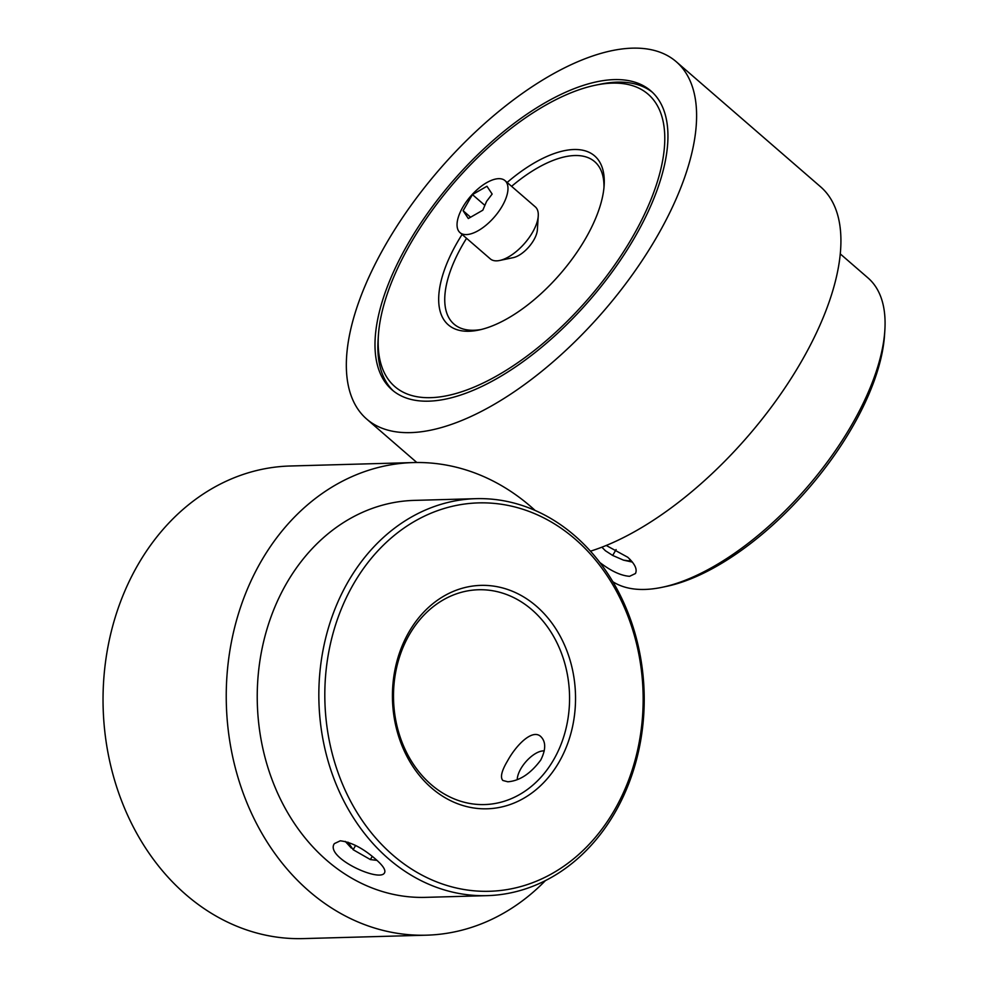 <?xml version="1.0" encoding="UTF-8"?>
<svg xmlns="http://www.w3.org/2000/svg" width="988" height="988" viewBox="0 0 988 988"><rect width="100%" height="100%" fill="white"/><g stroke="black" fill="none" stroke-linecap="round" stroke-linejoin="round"><path stroke-width="1.48" d="M612.844 581.734A198.576 91.069 -49.1 0 0 662.084 587.304A198.576 91.069 -49.1 0 0 884.853 330.251A198.576 91.069 -49.1 0 0 867.995 277.924L840.294 253.928M599.852 562.505C611.066 571.089 620.97 575.695 629.578 576.313L635.457 573.522C637.47 569.298 634.889 563.864 627.726 557.232L606.224 545.462M662.084 587.304L666.616 586.353A194.266 89.105 -49.1 0 0 884.556 334.87L884.853 330.251M466.558 238.306A107.445 49.276 -49.1 0 0 462.755 244.604A107.445 49.276 -49.1 0 0 453.986 324.101A107.445 49.276 -49.1 0 0 481.094 329.523M603.952 187.745A107.445 49.276 -49.1 0 0 594.727 161.699A107.445 49.276 -49.1 0 0 511.599 186.337M378.379 335.599A193.413 88.71 -49.1 0 0 490.53 379.318A193.413 88.71 -49.1 0 0 654.587 190.017A193.413 88.71 -49.1 0 0 595.369 85.215A193.413 88.71 -49.1 0 0 410.588 243.48A193.413 88.71 -49.1 0 0 378.379 335.599L378.083 340.218A197.711 90.674 -49.1 0 0 393.459 391.026M652.364 92.267A197.711 90.674 -49.1 0 0 599.889 84.276L595.369 85.215M462.1 234.44A111.755 51.253 -49.1 0 0 457.407 242.171A111.755 51.253 -49.1 0 0 478.785 330.054A111.755 51.253 -49.1 0 0 604.15 185.386A111.755 51.253 -49.1 0 0 507.14 182.471M590.466 551.181A236.391 108.421 -49.1 0 0 792.228 376.712A236.391 108.421 -49.1 0 0 820.608 186.818L676.286 61.75A236.391 108.421 -49.1 0 0 385.95 244.16A236.391 108.421 -49.1 0 0 366.659 419.036A236.391 108.421 -49.1 0 0 603.409 311.405A236.391 108.421 -49.1 0 0 676.286 61.75M408.13 243.542A197.711 90.674 -49.1 0 0 391.989 389.803A197.711 90.674 -49.1 0 0 589.997 299.784A197.711 90.674 -49.1 0 0 650.956 90.982A197.711 90.674 -49.1 0 0 408.13 243.542M614.882 812.716A198.576 162.662 -91.6 0 1 487.047 895.647A198.576 162.662 -91.6 0 1 318.926 701.678A198.576 162.662 -91.6 0 1 476.006 498.668A198.576 162.662 -91.6 0 1 624.515 604.384A198.576 162.662 -91.6 0 1 614.882 812.716M487.047 895.647L425.445 897.363A198.576 162.662 -91.6 0 1 257.325 703.394A198.576 162.662 -91.6 0 1 414.404 500.385L476.006 498.668M375.378 858.967C362.892 848.161 351.185 842.109 340.267 840.813L334.389 843.604C324.373 857.337 380.602 883.161 384.628 872.614C385.814 869.86 382.726 865.303 375.378 858.967M614.45 810.148A194.266 159.142 -91.6 0 1 339.786 777.358A194.266 159.142 -91.6 0 1 497.742 503.769A194.266 159.142 -91.6 0 1 614.45 810.148M507.82 781.78C519.651 780.89 530.618 773.641 540.745 760.056C545.956 749.583 545.994 741.778 540.844 736.616C532.643 728.527 516.378 744.693 507.486 760.982C501.608 770.862 500.064 777.358 502.843 780.471L507.82 781.78M553.688 759.686A107.445 88.018 -91.6 0 1 484.515 804.565A107.445 88.018 -91.6 0 1 393.545 699.603A107.445 88.018 -91.6 0 1 478.538 589.75A107.445 88.018 -91.6 0 1 558.899 646.955A107.445 88.018 -91.6 0 1 553.688 759.686M559.035 762.119A111.755 91.538 -91.6 0 1 401.042 743.26A111.755 91.538 -91.6 0 1 491.901 585.884A111.755 91.538 -91.6 0 1 559.035 762.119M545.413 880.617A236.391 193.648 -91.6 0 1 426.495 935.179A236.391 193.648 -91.6 0 1 226.351 704.259A236.391 193.648 -91.6 0 1 413.355 462.569A236.391 193.648 -91.6 0 1 535.113 510.438M426.495 935.179L303.291 938.6A236.391 193.648 -91.6 0 1 103.147 707.68A236.391 193.648 -91.6 0 1 290.151 466.003L413.355 462.569M544.264 750.929A21.489 9.855 -49.1 0 0 543.264 750.892A21.489 9.855 -49.1 0 0 541.387 751.127A21.489 9.855 -49.1 0 0 517.28 778.952A21.489 9.855 -49.1 0 0 517.255 779.544M376.959 860.375L370.389 859.572L353.161 849.717L348.06 842.208M353.161 849.717L355.618 845.444M370.389 859.572L372.241 856.361M630.011 559.356L629.22 560.949L623.477 560.134L612.696 555.454L605.409 550.748L601.865 547.191M612.696 555.454L616.092 549.575M502.225 206.072A34.382 15.771 130.9 0 1 459.988 232.612A34.382 15.771 130.9 0 1 470.597 196.303A34.382 15.771 130.9 0 1 505.029 180.643A34.382 15.771 130.9 0 1 502.225 206.072M463.113 210.74L472.437 194.599L486.948 186.25L492.148 194.056L486.59 201.354L482.823 210.197L468.312 218.533L463.113 210.74L470.14 216.829M505.029 180.643L535.335 206.9A34.382 15.771 130.9 0 1 538.25 215.964L537.373 229.821A21.489 9.855 130.9 0 1 533.792 240.047A21.489 9.855 130.9 0 1 513.266 257.633L499.681 260.474A34.382 15.771 130.9 0 1 490.295 258.868L459.988 232.612M472.437 194.599L484.663 205.208M538.25 215.964A34.382 15.771 130.9 0 1 532.532 232.341A34.382 15.771 130.9 0 1 499.681 260.474M366.659 419.036L416.825 462.508M351.271 848.013L345.257 841.405M623.477 560.147L632.431 562.098"/></g></svg>
